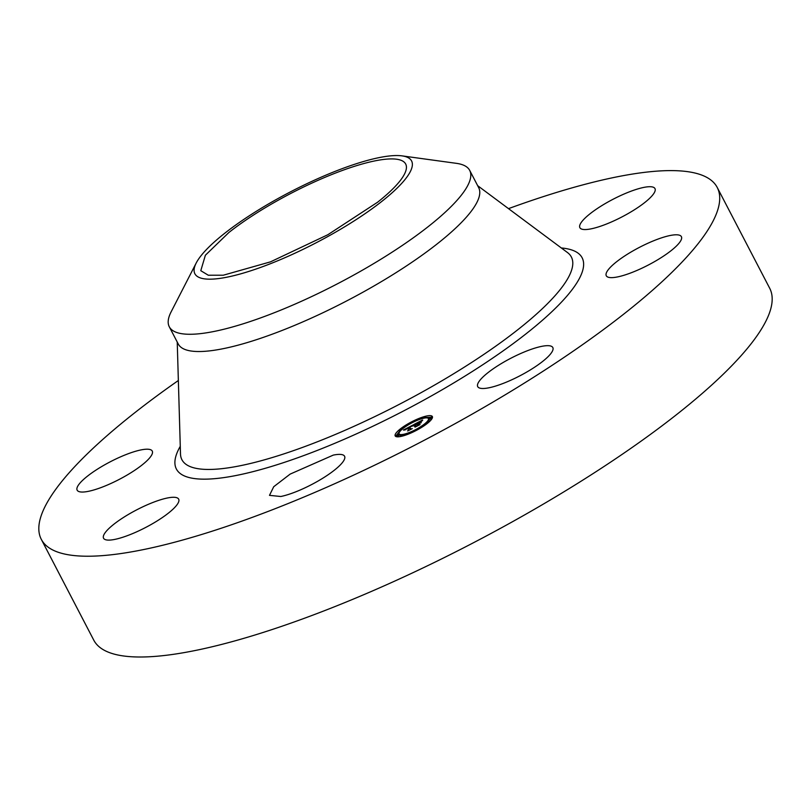 <?xml version="1.0" encoding="UTF-8"?>
<svg xmlns="http://www.w3.org/2000/svg" width="811" height="811" viewBox="0 0 811 811"><rect width="100%" height="100%" fill="white"/><g stroke="black" fill="none" stroke-linecap="round" stroke-linejoin="round"><path stroke-width="1.22" d="M333.27 455.113A42.334 9.884 152.5 0 1 344.584 456.258A42.334 9.884 152.5 0 1 323.913 477.517A42.334 9.884 152.5 0 1 280.799 496.504L269.485 495.359L273.723 486.722L290.156 474.1L333.27 455.113M508.507 208.64A381.018 88.946 152.5 0 1 717.238 187.483L769.7 288.26A381.018 88.946 152.5 0 1 676.962 414.299A381.018 88.946 152.5 0 1 323.731 610.977A381.018 88.946 152.5 0 1 93.762 640.132L41.3 539.345A381.018 88.946 152.5 0 1 134.038 413.316A381.018 88.946 152.5 0 1 178.359 380.501M717.238 187.483A381.018 88.946 152.5 0 1 624.5 313.512A381.018 88.946 152.5 0 1 271.269 510.2A381.018 88.946 152.5 0 1 41.3 539.345M103.291 537.247A42.334 9.884 152.5 0 1 138.468 508.943A42.334 9.884 152.5 0 1 178.663 499.15A42.334 9.884 152.5 0 1 178.937 500.144A42.334 9.884 152.5 0 1 143.75 528.448A42.334 9.884 152.5 0 1 103.565 538.24A42.334 9.884 152.5 0 1 103.291 537.247M87.456 476.169A42.334 9.884 152.5 0 1 126.698 454.312A42.334 9.884 152.5 0 1 152.255 451.068A42.334 9.884 152.5 0 1 141.945 465.078A42.334 9.884 152.5 0 1 102.703 486.935A42.334 9.884 152.5 0 1 77.146 490.168A42.334 9.884 152.5 0 1 87.456 476.169M655.247 189.581A42.334 9.884 152.5 0 1 620.07 217.885A42.334 9.884 152.5 0 1 579.875 227.688A42.334 9.884 152.5 0 1 579.601 226.695A42.334 9.884 152.5 0 1 614.779 198.381A42.334 9.884 152.5 0 1 654.974 188.588A42.334 9.884 152.5 0 1 655.247 189.581M671.082 250.67A42.334 9.884 152.5 0 1 631.84 272.526A42.334 9.884 152.5 0 1 606.283 275.76A42.334 9.884 152.5 0 1 616.593 261.76A42.334 9.884 152.5 0 1 655.835 239.904A42.334 9.884 152.5 0 1 681.392 236.66A42.334 9.884 152.5 0 1 671.082 250.67M515.978 377.794A42.334 9.884 152.5 0 1 477.72 386.634A42.334 9.884 152.5 0 1 514.559 356.374A42.334 9.884 152.5 0 1 552.818 347.534A42.334 9.884 152.5 0 1 515.978 377.794M432.354 416.53A20.954 4.896 152.5 0 1 432.364 416.55A20.954 4.896 152.5 0 1 416.084 430.54A20.954 4.896 152.5 0 1 395.2 435.933A20.954 4.896 152.5 0 1 395.19 435.902A20.954 4.896 152.5 0 1 411.471 421.913A20.954 4.896 152.5 0 1 432.354 416.53M377.571 202.233L327.837 234.734L270.499 261.852L223.289 275.213L208.295 275.233L200.793 270.692L205.376 255.252L228.905 232.483A115.486 26.956 152.5 0 1 335.977 172.865A115.486 26.956 152.5 0 1 405.682 164.035A115.486 26.956 152.5 0 1 377.571 202.233M432.506 417.178L425.532 417.513M423.048 418.253L421.284 418.871M403.452 428.157L401.82 429.333M399.793 430.945L395.626 436.379M409.423 158.469A122.157 28.517 152.5 0 1 328.485 236.163A122.157 28.517 152.5 0 1 197.043 276.247A122.157 28.517 152.5 0 1 196.201 263.017A122.157 28.517 152.5 0 1 290.064 192.065A122.157 28.517 152.5 0 1 402.033 155.874A122.157 28.517 152.5 0 1 409.423 158.469M402.033 155.874L456.451 163.346A169.337 39.536 152.5 0 1 466.7 166.954A169.337 39.536 152.5 0 1 469.701 170.391L478.683 187.645A169.337 39.536 152.5 0 1 437.464 243.665A169.337 39.536 152.5 0 1 280.474 331.081A169.337 39.536 152.5 0 1 178.268 344.026L169.286 326.782A169.337 39.536 152.5 0 1 171.111 311.88L196.201 263.017M399.691 434.929A16.514 3.852 -27.5 0 0 399.701 434.949A16.514 3.852 -27.5 0 0 402.398 435.649L404.648 434.483L402.601 436.044M405.024 435.193A16.514 3.852 -27.5 0 0 406.838 434.676M424.68 425.39A16.514 3.852 -27.5 0 0 426.251 424.102M428.117 422.196A16.514 3.852 -27.5 0 0 428.999 419.703A16.514 3.852 -27.5 0 0 428.989 419.682M399.701 434.949A16.514 3.852 -27.5 0 0 399.711 434.97L399.134 433.855A16.514 3.852 -27.5 0 0 399.144 433.875A16.514 3.852 -27.5 0 0 415.597 429.627A16.514 3.852 -27.5 0 0 428.421 418.608A16.514 3.852 -27.5 0 0 428.411 418.588A16.514 3.852 -27.5 0 0 411.958 422.825A16.514 3.852 -27.5 0 0 399.134 433.855M429.262 418.141L429.83 419.246L432.081 418.07L431.513 416.976L429.262 418.141L431.513 416.976M425.734 417.898L425.157 416.803L422.906 417.969L425.157 416.803M396.042 435.487L396.62 436.582L398.87 435.406L398.302 434.311L396.042 435.487L398.302 434.311M399.417 430.235L401.678 429.06L399.417 430.235L400.016 431.351M469.701 170.391A169.337 39.536 152.5 0 1 428.482 226.411A169.337 39.536 152.5 0 1 279.643 310.593A169.337 39.536 152.5 0 1 172.287 330.219A169.337 39.536 152.5 0 1 169.286 326.782M410.548 422.987L412.799 421.811L410.548 422.977L410.792 423.454M414.756 430.651L417.016 429.475L414.756 430.651L414.999 431.107M425.887 423.393L428.137 422.217L425.887 423.393L426.312 424.214M404.648 434.483L405.074 435.294M413.032 425.005L412.211 426.13L409.149 427.215L410.163 429.293L411.238 428.999L407.527 430.935L408.541 430.124L407.517 428.259L405.307 429.85L407.436 428.117L404.861 430.002L403.361 430.043L413.032 425.005M413.559 424.883L412.556 426.049L413.559 424.883M411.512 426.262L409.788 427.073L410.812 428.958L412.302 428.644L407.943 430.854L411.826 428.826L410.579 429.1L409.504 427.154L411.501 426.231M422.257 420.149L421.233 421.406L416.631 423.291L417.118 424.163L417.178 423.129L420.666 421.558L417.412 423.078L417.807 423.798L420.159 422.166L420.595 422.947L417.199 424.325L417.716 425.268L418.892 424.964L414.908 427.052L416.094 426.12L415.648 425.309L414.441 426.028L415.577 425.167L414.026 426.12L415.485 425.015L415.06 424.224L413.823 424.548L422.257 420.149M422.744 420.128L421.598 421.345L422.744 420.128M421.233 422.734L420.787 421.923M417.979 424.112L418.425 424.913L420.078 424.579L415.151 427.093L419.591 424.771L418.233 425.045L417.756 424.173L419.652 423.251L417.979 424.112L418.446 425.005M407.943 429.029L409.606 428.157M409.788 427.073L410.832 429.049M416.631 423.291L417.118 424.163M417.412 423.078L417.878 423.971M420.159 422.166L420.574 422.957M417.199 424.325L417.827 425.522M415.516 425.065L417.118 424.224M561.313 247.963A228.722 53.394 152.5 0 1 526.481 333.463A228.722 53.394 152.5 0 1 281.61 463.274A228.722 53.394 152.5 0 1 180.275 446.314M477.649 185.668L567.467 252.535A219.517 51.245 152.5 0 1 517.935 329.621A219.517 51.245 152.5 0 1 304.054 446.851A219.517 51.245 152.5 0 1 180.498 453.988L177.234 342.06M428.999 419.703L428.421 418.608"/></g></svg>
